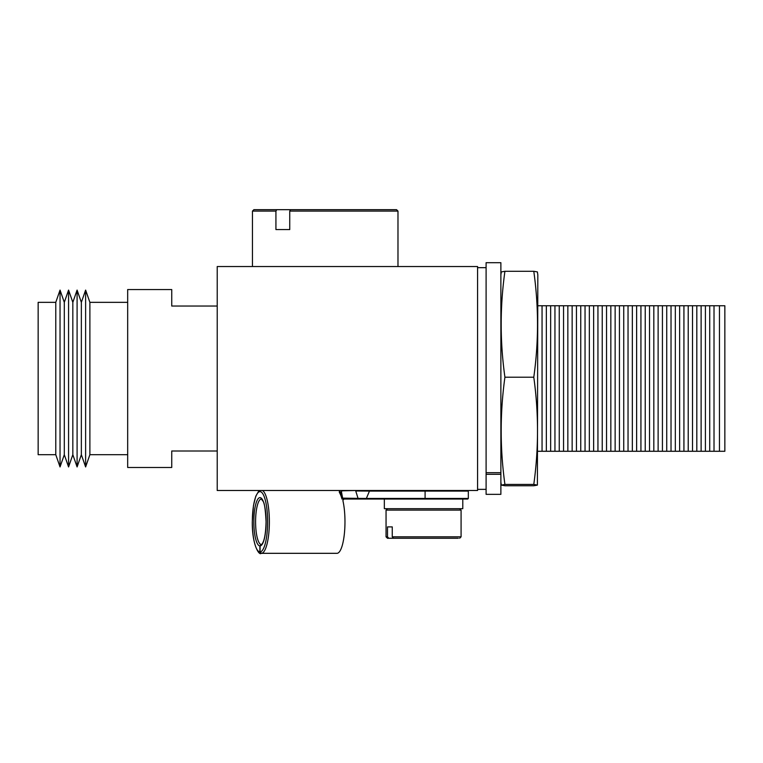 <?xml version="1.0" encoding="UTF-8"?>
<svg xmlns="http://www.w3.org/2000/svg" width="763" height="763" viewBox="0 0 763 763"><rect width="100%" height="100%" fill="white"/><g stroke="black" fill="none" stroke-linecap="round" stroke-linejoin="round"><path stroke-width="1.14" d="M55.775 378.515L55.775 302.339L38.15 302.339L38.15 454.691L55.775 454.691L55.775 378.515M60.039 290.083L64.302 302.339L64.302 454.691L60.039 466.946L60.039 290.083L55.775 302.339M68.565 290.083L72.828 302.339L72.828 454.691L68.565 466.946L68.565 290.083L64.302 302.339M77.092 290.083L81.355 302.339L81.355 454.691L77.092 466.946L77.092 290.083L72.828 302.339M127.679 454.691L89.881 454.691L85.618 466.946L85.618 290.083L81.355 302.339M89.881 454.691L89.881 302.339L85.618 290.083M477.571 490.504L477.571 266.535L217.217 266.535L217.217 490.504L477.571 490.504M719.461 451.276L724.85 451.276L724.85 305.753L719.461 305.753L719.461 451.276L714.015 451.276L714.015 305.753L719.461 305.753M714.015 451.276L546.356 451.276L546.356 305.753L714.015 305.753M546.356 451.276L542.054 451.276L542.054 305.753L546.356 305.753M554.949 451.276L554.949 305.753M550.657 451.276L550.657 305.753M563.552 451.276L563.552 305.753M559.25 451.276L559.25 305.753M572.145 451.276L572.145 305.753M567.844 451.276L567.844 305.753M580.748 451.276L580.748 305.753M576.447 451.276L576.447 305.753M589.341 451.276L589.341 305.753M585.04 451.276L585.04 305.753M597.944 451.276L597.944 305.753M593.643 451.276L593.643 305.753M606.537 451.276L606.537 305.753M602.236 451.276L602.236 305.753M615.14 451.276L615.14 305.753M610.839 451.276L610.839 305.753M623.733 451.276L623.733 305.753M619.432 451.276L619.432 305.753M632.336 451.276L632.336 305.753M628.035 451.276L628.035 305.753M640.93 451.276L640.93 305.753M636.628 451.276L636.628 305.753M649.532 451.276L649.532 305.753M645.231 451.276L645.231 305.753M658.126 451.276L658.126 305.753M653.824 451.276L653.824 305.753M666.728 451.276L666.728 305.753M662.427 451.276L662.427 305.753M675.322 451.276L675.322 305.753M671.02 451.276L671.02 305.753M683.925 451.276L683.925 305.753M679.623 451.276L679.623 305.753M692.518 451.276L692.518 305.753M688.216 451.276L688.216 305.753M701.121 451.276L701.121 305.753M696.819 451.276L696.819 305.753M709.714 451.276L709.714 305.753M705.413 451.276L705.413 305.753M217.217 451L171.742 451L171.742 467.481L127.679 467.481L127.679 289.549L171.742 289.549L171.742 306.039L217.217 306.039M542.054 451.276L537.753 451.276M537.753 305.753L542.054 305.753M486.098 472.669L486.098 494.338L500.881 494.338L500.881 472.669L486.098 472.669L486.098 262.691L500.881 262.691L500.881 474.29L486.098 474.29M533.785 484.438C538.754 448.692 538.754 412.945 533.785 377.208C538.754 341.9 538.754 306.592 533.785 271.285L537.39 271.924L537.829 274.909L537.39 485.106L533.785 484.438L504.925 484.438L501.31 485.106L504.925 485.754L533.785 485.754L537.39 485.106M500.881 274.909L501.31 271.924L504.925 271.285C499.946 306.592 499.946 341.9 504.925 377.208C499.946 412.945 499.946 448.692 504.925 484.438M533.785 271.285L504.925 271.285M533.785 377.208L504.925 377.208M468.329 498.458L468.329 491.076L369.454 491.076L366.364 498.458L468.329 498.458L467.767 499.031L462.788 499.031L462.788 508.692L384.342 508.692L384.342 499.031L435.282 499.031M392.258 526.89L392.258 536.837L461.081 536.837L461.081 510.113L386.049 510.113L386.049 536.837L387.499 536.837L387.499 526.89L392.258 526.89L389.492 526.89M458.325 538.258L393.565 538.258L392.258 536.837M387.499 536.837L388.806 538.258L387.47 538.258L453.565 538.258M467.767 499.031L341.967 499.031A31.55 8.002 -90 0 0 339.373 492.45L339.268 490.504M261.251 544.505A22.737 5.77 -90 0 1 255.586 521.768A22.737 5.77 -90 0 1 261.356 499.031L263.035 501.224C264.418 502.54 265.429 509.388 266.068 521.768C265.743 533.442 264.418 540.833 262.081 543.943L259.878 545.926L259.878 551.897L261.175 553.318C259.096 555.874 251.981 544.458 252.295 521.768L253.478 505.554L255.777 496.236L258.409 491.63L259.992 490.504M343.884 499.031L342.864 500.452A31.55 8.002 90 0 1 344.971 521.768A31.55 8.002 90 0 1 337.074 553.318L261.471 553.318L260.088 551.897L260.088 545.926L261.471 544.505M344.208 499.031L351.037 499.031M355.959 490.504L342.225 490.8L341.395 491.525L342.625 498.144L358.047 498.382L355.739 490.971L369.454 491.076L369.435 490.504M336.855 553.318L261.251 553.318M341.395 491.525L342.072 499.031M345.191 499.031L342.625 498.144M358.152 499.031L358.047 498.382L366.364 498.458L366.345 499.031M339.421 490.504L339.974 491.925A32.122 8.145 90 0 1 342.12 496.894M341.557 490.771L342.225 490.8M339.373 492.45A0.572 0.515 147.5 0 0 339.974 491.925L341.195 491.925M282.539 266.535L397.981 266.535L397.981 211.103L289.74 211.103L289.74 229.577L275.929 229.577L275.929 211.103L252.458 211.103L252.458 266.535M252.458 211.103L253.879 209.682L359.859 209.682L276.769 209.682L275.929 211.103M253.879 209.682L276.769 209.682M289.74 211.103L290.579 209.682L396.56 209.682L397.981 211.103M259.878 545.926A24.158 6.133 90 0 1 253.85 521.768A24.158 6.133 90 0 1 259.983 497.61A24.158 6.133 90 0 1 266.115 521.768A24.158 6.133 90 0 1 260.088 545.926M260.088 551.897A30.129 7.649 -90 0 0 267.632 521.768A30.129 7.649 -90 0 0 259.983 491.639A30.129 7.649 -90 0 0 252.343 521.768A30.129 7.649 -90 0 0 259.878 551.897M262.434 490.504A31.55 8.002 90 0 1 269.368 521.768A31.55 8.002 90 0 1 261.471 553.318M425.086 499.031L425.086 490.504M127.679 302.339L89.881 302.339M81.355 454.691L85.618 466.946M72.828 454.691L77.092 466.946M64.302 454.691L68.565 466.946M55.775 454.691L60.039 466.946M486.098 267.67L477.571 267.67M486.098 489.369L477.571 489.369M500.881 482.121L501.31 485.106M386.049 510.113L387.47 508.692M386.049 536.837L387.47 538.258M461.081 536.837L459.66 538.258M461.081 510.113L459.66 508.692M468.329 491.076L467.767 490.504"/></g></svg>
